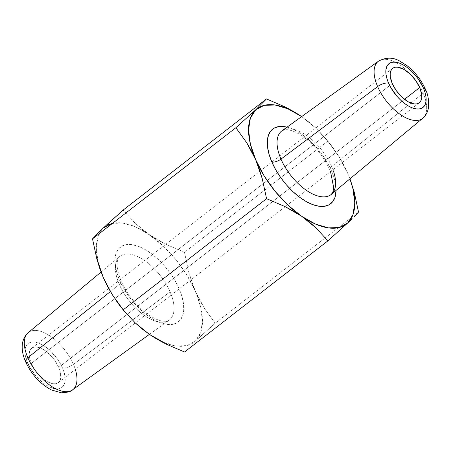 <?xml version="1.0" encoding="UTF-8"?>
<svg xmlns="http://www.w3.org/2000/svg" width="451" height="451" viewBox="0 0 451 451"><rect width="100%" height="100%" fill="white"/><g stroke="black" fill="none" stroke-linecap="round" stroke-linejoin="round"><path stroke-width="0.34" stroke-dasharray="2.25 1.69" d="M58.748 367.39A21.755 10.813 52.2 0 0 31.717 348.2A21.755 10.813 52.2 0 0 31.339 363.393L392.28 83.553L31.339 363.393A21.755 10.813 52.2 0 0 58.376 382.583A21.755 10.813 52.2 0 0 58.748 367.39L404.508 99.327L58.748 367.39L54.672 360.231L52.04 356.882L46.07 351.273L42.969 349.237L37.117 347.078L34.597 347.039L32.478 347.71L30.837 349.051L29.749 351.03L29.247 353.556L29.349 356.538L30.054 359.859L33.148 367.007L35.415 370.559L40.956 376.929L44.018 379.511L47.124 381.552L52.97 383.711L55.49 383.745L57.61 383.079L59.25 381.732L60.338 379.759L60.846 377.233L60.034 370.925L58.748 367.39M421.302 119.239A36.125 17.955 52.2 0 0 423.145 93.216A8.422 3.354 156.6 0 0 425.406 89.264A8.422 3.354 -23.4 0 1 423.145 93.216A36.125 17.955 -127.8 0 1 422.756 118.252M331.254 194.404A40.24 20.002 52.2 0 0 331.682 166.515L423.145 93.216L331.682 166.515A40.24 20.002 52.2 0 0 283.544 129.865M287.011 127.154A47.259 23.486 -127.8 0 1 331.434 170.777L334.225 178.455L335.758 185.671L336.051 190.412A47.259 23.486 -127.8 0 0 331.434 170.777L327.505 162.935L322.578 155.223L316.85 147.939L310.542 141.372L303.889 135.768L297.147 131.337L290.585 128.259L287.011 127.154M329.799 169.813A7.019 2.791 -23.4 0 1 331.682 166.515A7.019 2.791 156.6 0 0 329.799 169.813M121.189 281.131A7.019 2.791 -23.4 0 1 119.306 284.429A40.308 20.03 -127.8 0 1 121.358 255.39A40.308 20.03 -127.8 0 1 170.095 291.836A40.308 20.03 -127.8 0 1 169.119 320.193A40.308 20.03 -127.8 0 1 119.306 284.429L110.388 291.577L119.306 284.429A40.308 20.03 -127.8 0 1 119.735 256.495A40.308 20.03 -127.8 0 1 170.095 291.836L73.445 364.374L170.095 291.836A40.308 20.03 -127.8 0 1 167.518 321.135A40.308 20.03 -127.8 0 1 119.306 284.429A7.019 2.791 156.6 0 0 121.189 281.131M179.182 288.86A47.321 23.52 52.2 0 0 132.126 244.673A47.321 23.52 52.2 0 0 119.554 280.167L123.489 288.02L128.422 295.743L134.156 303.033L140.475 309.612L147.139 315.221L153.887 319.658L160.46 322.741L166.605 324.354L172.09 324.432L176.702 322.984L180.265 320.052L182.638 315.756L183.732 310.26L183.506 303.777L181.973 296.549L179.182 288.86L175.242 281.001L170.315 273.283L164.576 265.994L158.256 259.415L151.592 253.8L144.85 249.369L138.271 246.285L132.126 244.673L126.641 244.589L122.029 246.037L118.466 248.969L116.093 253.265L114.999 258.761L115.225 265.25L116.764 272.477L119.554 280.167A47.321 23.52 52.2 0 0 166.605 324.354A47.321 23.52 52.2 0 0 179.182 288.86M72.572 389.833A36.187 17.984 52.2 0 0 73.445 364.374A8.422 3.354 -23.4 0 1 62.503 367.937A8.422 3.354 156.6 0 0 73.445 364.374A36.187 17.984 52.2 0 0 28.233 332.646M25.583 361.679A8.422 3.354 156.6 0 0 27.59 362.846A27.708 13.772 52.2 0 0 55.14 388.723A27.708 13.772 52.2 0 0 62.503 367.937A27.708 13.772 52.2 0 0 34.947 342.067A27.708 13.772 52.2 0 0 27.59 362.846L25.955 358.348L25.053 354.114L24.923 350.314L25.56 347.101L26.953 344.581L29.039 342.867L31.739 342.016L34.947 342.067L38.549 343.014L42.4 344.818L46.352 347.411L50.247 350.698L57.311 358.816L60.197 363.337L62.503 367.937L64.132 372.441L65.034 376.675L65.169 380.469L64.527 383.688L63.134 386.203L61.048 387.922L58.348 388.768L55.14 388.723M101.052 272.038L119.735 256.495C118.54 257.166 117.7 259.263 117.204 262.775C116.764 267.561 118.089 273.672 121.184 281.108C124.972 289.767 130.446 297.857 137.589 305.378C148.007 316.078 157.489 320.413 162.151 321.033C165.833 321.49 168.155 321.208 169.119 320.193L149.433 334.394A72.983 36.272 52.2 0 0 195.384 341.08L184.538 352L195.384 341.08L215.172 323.226L358.522 212.083L215.172 323.226L204.354 308.281L195.345 291.216L188.811 272.415L184.465 252.278L327.821 141.129L338.712 156.198L347.642 173.145L349.948 178.85L347.67 173.201A72.983 36.272 -127.8 0 1 349.931 178.861L347.642 173.145L339.197 157.01L328.187 141.518L315.373 127.729L301.623 116.578L315.931 128.18L327.821 141.129L184.465 252.278L166.024 244.369L149.332 234.65L135.024 223.048L123.134 210.093L135.024 223.048L141.839 229.046L163.076 245.806L175.89 259.596L186.9 275.087L195.345 291.216L200.661 306.894L202.482 321.044L200.684 332.703L195.384 341.08L186.951 345.601L175.958 345.956L163.149 342.129M352.141 218.729L350.523 220.302M127.013 314.33A72.983 36.272 52.2 0 0 149.399 334.371L135.655 323.22L126.962 314.274M114.977 298.816L111.837 293.939L103.386 277.805A72.983 36.272 52.2 0 0 115.005 298.855M98.07 262.132L96.249 247.982L98.053 236.324L103.347 227.947L106.701 224.829M111.78 223.425L122.779 223.065L135.582 226.892L149.332 234.65L157.427 239.769L166.024 244.369L184.465 252.278L188.811 272.415L191.771 282.01L195.345 291.216A72.983 36.272 52.2 0 0 149.332 234.65A72.983 36.272 52.2 0 0 103.347 227.947A72.983 36.272 52.2 0 0 103.38 277.799M29.693 331.66A36.187 17.984 -127.8 0 1 73.445 364.374M331.682 166.515A40.24 20.002 52.2 0 0 281.948 130.807L285.257 129.73C286.486 129.623 290.202 129.307 298.353 133.631C311.867 141.834 322.352 153.904 329.805 169.835L330.532 171.577M378.496 61.161A36.125 17.955 -127.8 0 1 423.145 93.216A36.125 17.955 52.2 0 0 379.928 60.321M51.538 387.775L47.688 385.971L43.741 383.373L39.84 380.086L36.136 376.235L29.89 367.447M347.642 173.145L343.459 164.412L338.712 156.198L327.821 141.129L315.931 128.18L309.115 122.182L301.623 116.578M301.68 116.612A72.983 36.272 -127.8 0 1 324.432 137.093A72.983 36.272 -127.8 0 1 335.758 151.694A72.983 36.272 -127.8 0 1 347.62 173.083M100.5 230.653L103.347 227.947M126.596 313.857A72.983 36.272 52.2 0 0 126.928 314.234M199.59 337.179L195.384 341.08A72.983 36.272 52.2 0 0 195.345 291.216L199.567 300.011L204.354 308.281L215.172 323.226L199.59 337.179M31.717 348.2L260.018 171.2M260.018 171.194L392.658 68.36M58.376 382.583L419.312 102.749M323.779 136.343L324.432 137.093M336.091 152.184L335.758 151.694"/><path stroke-width="0.68" d="M419.689 87.556L404.508 99.327L419.689 87.556L421.679 94.411L421.786 97.393L421.279 99.919L420.191 101.892L418.551 103.24L416.431 103.91L413.911 103.871L408.065 101.712L401.897 97.095L396.356 90.719L392.28 83.553A21.755 10.813 -127.8 0 1 392.658 68.36A21.755 10.813 -127.8 0 1 419.689 87.556A21.755 10.813 -127.8 0 1 419.312 102.749A21.755 10.813 -127.8 0 1 392.28 83.553L390.29 76.698L390.183 73.716L390.69 71.19L391.778 69.217L393.419 67.87L395.538 67.199L398.058 67.238L403.91 69.398L410.072 74.015L415.613 80.391L419.689 87.556M283.544 129.865A40.24 20.002 52.2 0 0 280.979 159.118L377.622 86.581L280.979 159.118A40.24 20.002 52.2 0 0 331.254 194.404L422.756 118.252A36.125 17.955 -127.8 0 1 377.622 86.581A8.422 3.354 -23.4 0 1 388.531 83.007A27.708 13.772 -127.8 0 1 395.888 62.227A27.708 13.772 -127.8 0 1 423.444 88.103A8.422 3.354 -23.4 0 1 425.406 89.264A8.422 3.354 156.6 0 0 423.444 88.103A27.708 13.772 -127.8 0 1 416.081 108.883A27.708 13.772 -127.8 0 1 388.531 83.007A8.422 3.354 156.6 0 0 377.622 86.581A36.125 17.955 52.2 0 0 421.302 119.239M379.928 60.321A36.125 17.955 52.2 0 0 377.622 86.581A36.125 17.955 -127.8 0 1 378.496 61.161L281.948 130.807A40.24 20.002 52.2 0 0 280.979 159.118A7.019 2.791 -23.4 0 1 271.891 162.095A47.259 23.486 -127.8 0 1 287.011 127.154L284.446 126.652L278.966 126.568L274.36 128.016L270.803 130.942L268.435 135.232L267.342 140.723L267.567 147.201L269.1 154.417L271.891 162.095A7.019 2.791 156.6 0 0 280.979 159.118A40.24 20.002 52.2 0 0 329.636 195.503A40.24 20.002 52.2 0 0 333.385 170.918M75.334 369.437A36.187 17.984 -127.8 0 1 71.134 390.679A36.187 17.984 -127.8 0 1 27.849 357.728L110.388 291.577L27.849 357.728A36.187 17.984 52.2 0 0 72.572 389.833C71.343 391.485 67.599 392.471 61.347 392.804L51.346 389.935C39.987 383.773 31.407 374.364 25.594 361.708C22.556 354.943 18.683 341.458 28.233 332.646A36.187 17.984 52.2 0 0 27.849 357.728A8.422 3.354 156.6 0 0 25.583 361.679A8.422 3.354 -23.4 0 1 27.849 357.728A36.187 17.984 -127.8 0 1 29.693 331.66M106.701 224.829L123.134 210.093L266.49 98.949L123.134 210.093L103.347 227.947L92.506 238.867L96.847 259.004L103.386 277.805L112.395 294.869L123.208 309.814L266.564 198.671L284.981 206.564L293.584 211.169L301.696 216.3L309.177 221.892L315.988 227.885L327.894 240.857L184.538 352L327.894 240.857L315.988 227.885L301.696 216.3L284.981 206.564L266.564 198.671L262.256 178.681L255.683 159.733L246.748 142.787L235.862 127.723L255.644 109.869L266.49 98.949L284.931 106.853L301.651 116.595L287.879 108.821L275.071 104.993L264.077 105.348L255.644 109.869L250.344 118.247L248.546 129.905L250.367 144.055L255.683 159.733L264.128 175.862L275.138 191.354L287.952 205.143L301.696 216.3L315.446 224.051L328.255 227.885L339.248 227.524L347.682 223.003L327.894 240.857L347.682 223.003L352.975 214.625L354.779 202.967L352.958 188.817L349.931 178.861A72.983 36.272 -127.8 0 1 347.704 222.98L352.141 218.729M358.522 212.083L354.21 216.672L358.522 212.083L354.221 192.092L358.522 212.083M350.523 220.302L347.682 223.003M349.948 178.85L354.221 192.092L349.953 178.844M103.38 277.799A72.983 36.272 52.2 0 0 103.386 277.805L99.812 268.599L96.847 259.004L92.506 238.867L235.862 127.723L92.506 238.867L100.5 230.653M301.623 116.578L293.528 111.459L284.931 106.853L266.49 98.949L255.644 109.869L235.862 127.723L246.748 142.787L251.495 151L255.683 159.733L259.28 169.007L262.256 178.681L266.564 198.671L123.208 309.814L135.12 322.786L149.405 334.371L166.12 344.102L184.538 352L166.12 344.102L157.517 339.496L149.405 334.371L141.924 328.773L135.12 322.786L123.208 309.814L112.395 294.869L107.609 286.605L103.386 277.805L98.07 262.132M163.149 342.129L149.405 334.371A72.983 36.272 52.2 0 0 149.405 334.371A72.983 36.272 52.2 0 0 149.411 334.377L72.572 389.833M126.962 314.274L122.841 309.425L114.977 298.816M103.347 227.947L111.78 223.425M336.051 190.412L334.89 197.639L332.517 201.93L328.965 204.855L324.359 206.304L318.88 206.225L312.74 204.613L306.173 201.535L299.436 197.104L292.784 191.5L286.47 184.933L280.742 177.649L275.82 169.942L271.891 162.095A47.259 23.486 -127.8 0 0 310.423 203.672A47.259 23.486 -127.8 0 0 336.051 190.412M29.89 367.447L27.59 362.846A8.422 3.354 -23.4 0 1 25.583 361.679M388.531 83.007L390.831 87.607L397.077 96.396L400.781 100.252L404.682 103.538L408.629 106.132L412.479 107.936L416.081 108.883L419.289 108.928L421.989 108.082L424.075 106.363L425.468 103.848L426.105 100.629L425.975 96.835L425.073 92.602L423.444 88.103L418.252 78.981L414.892 74.714L411.188 70.858L407.287 67.571L403.341 64.978L399.49 63.174L395.888 62.227L392.68 62.176L389.98 63.027L387.894 64.747L386.501 67.261L385.864 70.48L385.994 74.274L386.896 78.508L388.531 83.007M55.14 388.723L51.538 387.775M301.646 216.26A72.983 36.272 -127.8 0 1 255.706 159.789M347.653 223.025A72.983 36.272 -127.8 0 1 301.753 216.333M255.655 159.671A72.983 36.272 -127.8 0 1 255.616 109.892M255.672 109.847A72.983 36.272 -127.8 0 1 301.572 116.538M114.937 298.759L115.27 299.255A72.983 36.272 52.2 0 0 126.596 313.857L127.25 314.601M422.756 118.252C424.064 117.26 427.142 114.351 428.45 107.998C429.07 100.658 428.05 94.4 425.394 89.236C421.279 79.99 415.174 72.149 407.09 65.711L399.704 61.065C393.035 57.187 385.966 57.221 378.496 61.161M101.052 272.038L28.233 332.646M331.254 194.404L332.765 192.363L333.785 188.09L330.532 171.577"/></g></svg>
